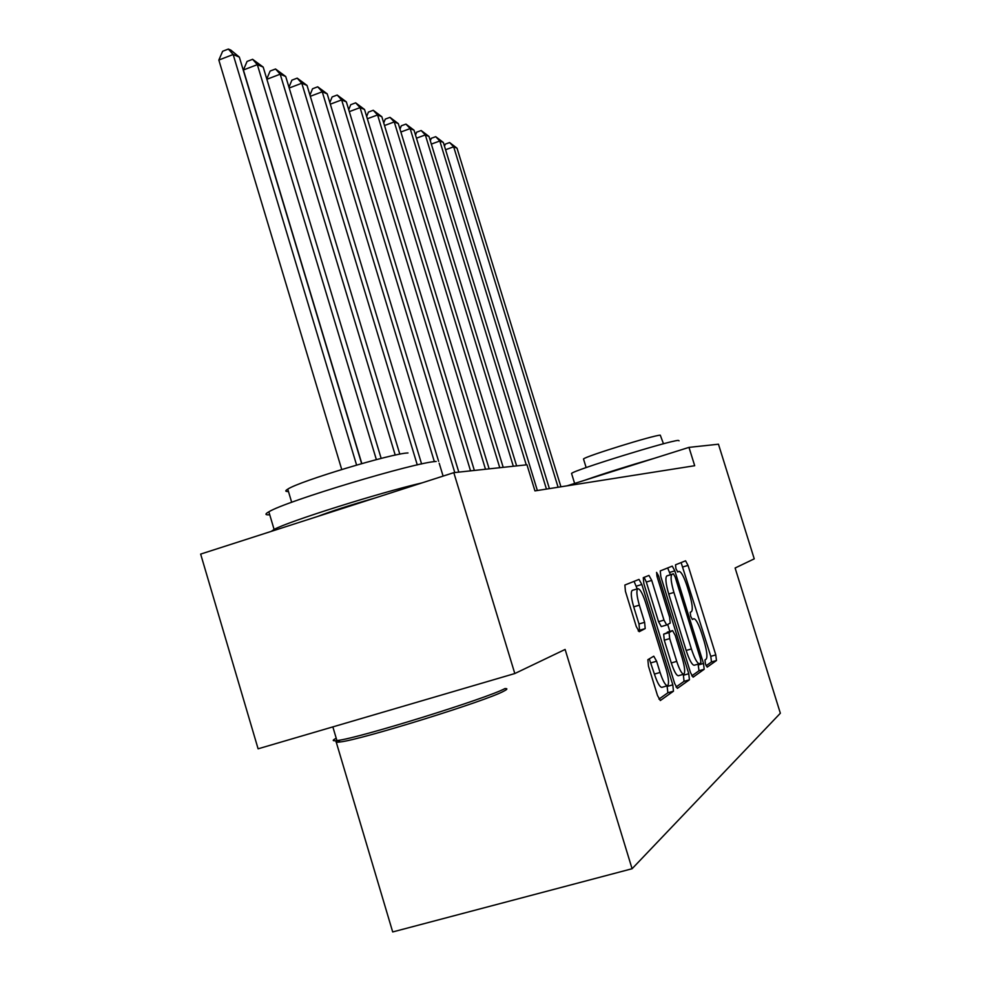 <?xml version="1.0" encoding="UTF-8"?>
<svg xmlns="http://www.w3.org/2000/svg" width="981" height="981" viewBox="0 0 981 981"><rect width="100%" height="100%" fill="white"/><g stroke="black" fill="none" stroke-linecap="round" stroke-linejoin="round"><path stroke-width="1.47" d="M705.449 663.99L707.191 667.141L716.473 660.507L715.787 654.916L688.037 565.399L685.572 560.801L675.504 564.823L675.934 568.673L677.724 571.96L679.048 571.408C681.206 571.616 683.892 576.57 687.092 586.282L689.447 593.861C692.304 603.744 692.991 609.667 691.495 611.629L690.219 612.316L690.673 616.264L692.414 619.489L693.8 618.717C695.921 618.962 698.546 623.83 701.673 633.321L704.027 640.912C706.896 650.844 707.62 656.914 706.197 659.097L704.959 659.955L705.449 663.99M647.865 659.698L648.478 666.197L657.491 695.492L660.336 700.532L673.469 691.188L672.807 684.836L641.856 584.492L638.999 579.403L624.872 585.032L625.424 591.298L636.264 626.528L639.22 631.703L645.204 628.588L644.615 622.322L639.342 605.167C636.706 595.908 636.203 590.415 637.822 588.698C639.992 588.796 642.567 593.346 645.535 602.322L665.989 668.637C668.735 678.325 669.238 684.027 667.497 685.744C665.4 685.535 662.923 681.108 660.066 672.451L656.608 661.219L653.763 656.191L647.865 659.698M688.981 447.373L718.46 444.209L754.242 558.851L735.112 568.011L780.349 713.236L632.083 868.737L565.117 649.447L514.804 673.542L453.811 472.658L526.969 464.786L534.952 490.892L694.695 465.717L688.981 447.373L567.018 485.84M690.477 672.537L693.101 677.184L704.186 669.275L703.5 663.475L674.83 570.856L672.255 566.123L660.25 570.917L660.838 576.644L690.477 672.537M689.435 679.796L677.356 688.392L674.67 683.536L643.855 583.67L643.278 577.686L648.956 575.43L651.727 580.409L663.978 620.102L666.688 624.983L670.231 623.082L669.606 617.159L657.012 576.411L656.596 572.377L658.509 575.81L688.76 673.726L689.435 679.796L684.064 681.329L676.044 687.007M336.066 741.562L392.694 931.95L632.083 868.737M453.811 472.658L200.651 554.093L258.101 748.81L514.804 673.542M706.099 665.756L711.47 661.954L710.784 656.35L681.121 562.591M670.403 574.67L667.669 567.95M691.801 675.86L699.012 670.759L698.08 664.137M700.925 662.739L700.446 658.668L675.21 577.098L673.395 573.775L671.96 574.388C670.33 576.203 670.992 582.224 673.922 592.438L691.397 648.944C694.573 658.558 697.233 663.487 699.404 663.757L700.925 662.739M699.404 663.757L694.192 665.253C692.01 664.995 689.336 660.066 686.16 650.464L668.711 593.983C665.78 583.781 665.143 577.76 666.786 575.933L673.395 573.775M666.626 624.995L661.28 626.577L658.558 621.696L646.32 582.04L644.137 577.343M667.705 624.443L669.864 631.408M683.132 674.388L683.401 675.259L688.76 673.726M676.731 661.378C679.477 669.716 681.82 673.984 683.769 674.205C685.351 672.586 684.824 667.141 682.175 657.871L675.247 635.418L672.586 630.599L669.067 632.573L669.692 638.619L676.731 661.378L671.286 662.948C674.033 671.274 676.387 675.541 678.362 675.75L683.769 674.205M667.288 632.156L672.549 630.624M671.286 662.948L664.272 640.201L663.659 634.155L672.586 630.599M684.064 681.329L683.401 675.259M667.497 685.744L661.868 687.35C659.747 687.154 657.27 682.727 654.413 674.082L649.275 658.852M632.402 590.329L632.23 590.378C630.587 592.095 631.077 597.588 633.714 606.847L639.342 605.167M638.202 630.955L639.551 630.256L638.987 623.977L633.714 606.847M637.184 588.894L634.082 581.365M658.95 699.097L667.877 692.782L667.068 685.866M560.924 486.797L457.036 148.205L453.663 146.794L558.091 487.238M444.491 146.243L445.288 144.133L449.629 142.552L457.036 148.205M449.629 142.552L453.663 146.794L445.558 149.737M549.409 488.612L443.338 142.466L439.807 140.994L546.442 489.078M430.328 140.798L431.284 138.296L435.711 136.678L443.338 142.466M435.711 136.678L439.807 140.994L431.333 144.084M537.355 490.512L429.004 136.469L425.325 134.924L526.257 464.871M415.515 135.12L416.643 132.19L421.168 130.522L429.004 136.469M421.168 130.522L425.325 134.924L416.459 138.186M571.69 473.897L571.543 473.418C574.204 470.071 670.17 440.383 678.325 440.408L679.085 440.812M584.835 480.224C604.112 473.467 627.411 466.122 654.732 458.176M583.621 459.353L583.499 458.973C585.387 456.349 653.984 435.086 660.287 435.184L663.475 443.78M504.994 688.588C507.888 688.441 507.435 689.324 503.633 691.249C486.637 700.753 361.315 739.686 340.321 741.943C335.71 742.592 334.766 742.114 337.476 740.496M336.225 738.239C332.007 740.385 332.24 741.158 336.912 740.569L337.648 740.471C359.058 738.104 487.68 698.153 505.031 688.527M269.738 514.767C265.029 515.123 264.735 514.13 268.855 511.8C285.471 501.266 415.932 462.063 436.189 461.462M271.234 531.395L274.104 529.446C287.654 521.671 379.389 492.744 422.063 482.873M288.451 491.506C285.177 491.64 284.944 490.856 287.752 489.151C299.34 481.205 392.375 453.234 407.998 452.964M317.55 516.496C331.443 511.126 350.413 505.019 374.448 498.189M516.619 465.901L414.019 130.191L410.156 128.585L513.321 466.257M400.003 129.185L401.315 125.801L405.938 124.097L414.019 130.191M405.938 124.097L410.156 128.585L400.861 132.006M503.204 467.348L398.311 123.618L394.264 121.926L499.758 467.716M383.743 122.981L385.263 119.106L389.984 117.352L398.311 123.618M389.984 117.352L394.264 121.926L384.515 125.531M489.139 468.857L381.83 116.727L377.587 114.949L485.509 469.249M366.661 116.494L368.415 112.079L373.246 110.277L381.83 116.727M373.246 110.277L377.587 114.949L367.348 118.75M474.363 470.451L364.527 109.48L360.064 107.616L470.549 470.855M348.721 109.7L350.732 104.697L355.662 102.846L364.527 109.48M355.662 102.846L360.064 107.616L349.31 111.638M458.814 472.119L346.342 101.877L341.646 99.915L454.792 472.548M329.837 102.576L332.13 96.935L337.182 95.034L346.342 101.877M337.182 95.034L341.646 99.915L330.315 104.17M443.105 476.104L439.218 463.29M438.642 461.377L327.2 93.857L322.246 91.797L434.362 461.659M309.947 95.108L312.547 88.768L317.709 86.806L327.2 93.857M317.709 86.806L322.246 91.797L310.315 96.297M421.597 463.964L307.016 85.421L301.792 83.238L417.281 464.92M288.954 87.248L291.897 80.16L297.194 78.137L307.016 85.421M297.194 78.137L301.792 83.238L289.187 88.02M399.807 454.178L285.716 76.506L280.198 74.188L395.22 455.11M266.771 78.971L270.106 71.061L275.526 68.989L285.716 76.506M275.526 68.989L280.198 74.188L266.869 79.289M381.168 458.409L263.19 67.076L257.353 64.636L243.398 69.994L361.805 463.584M243.398 69.994L247.053 61.447L252.62 59.301L257.353 64.636L376.373 459.635M252.62 59.301L263.19 67.076M361.633 463.633L239.339 57.094L233.159 54.507L218.837 60.049L341.731 469.494M218.837 60.049L222.638 51.27L228.352 49.05L233.159 54.507L356.594 465.068M228.352 49.05L230.842 50.105L239.339 57.094M677.466 571.886L679.048 571.408M683.07 566.883L688.037 565.399M710.784 656.35L715.787 654.916M711.47 661.954L716.473 660.507M669.704 572.401L674.83 570.856M698.337 664.959L703.5 663.475M699.012 670.759L704.186 669.275M666.798 575.933L671.96 574.375L666.786 575.933M668.711 593.983L673.922 592.438M686.16 650.464L691.397 648.944M646.32 582.04L651.727 580.409M658.558 621.696L663.978 620.102M656.976 576.264L658.509 575.81M663.659 634.155L669.067 632.573M664.272 640.201L669.692 638.619M650.955 662.849L656.608 661.219M654.413 674.082L660.066 672.451M638.987 623.977L644.615 622.322M639.551 630.256L645.204 628.588M636.338 586.148L641.856 584.492M667.239 686.43L672.807 684.836M667.877 692.782L673.469 691.188M661.28 626.577L666.688 624.983M632.23 590.378L637.822 588.698M571.543 473.418L574.621 483.437M586.148 467.581L583.499 458.973M340.321 741.943L337.648 740.471M268.855 511.8L274.104 529.446M291.676 502.297L287.752 489.151M332.853 726.896L336.912 740.569"/></g></svg>
